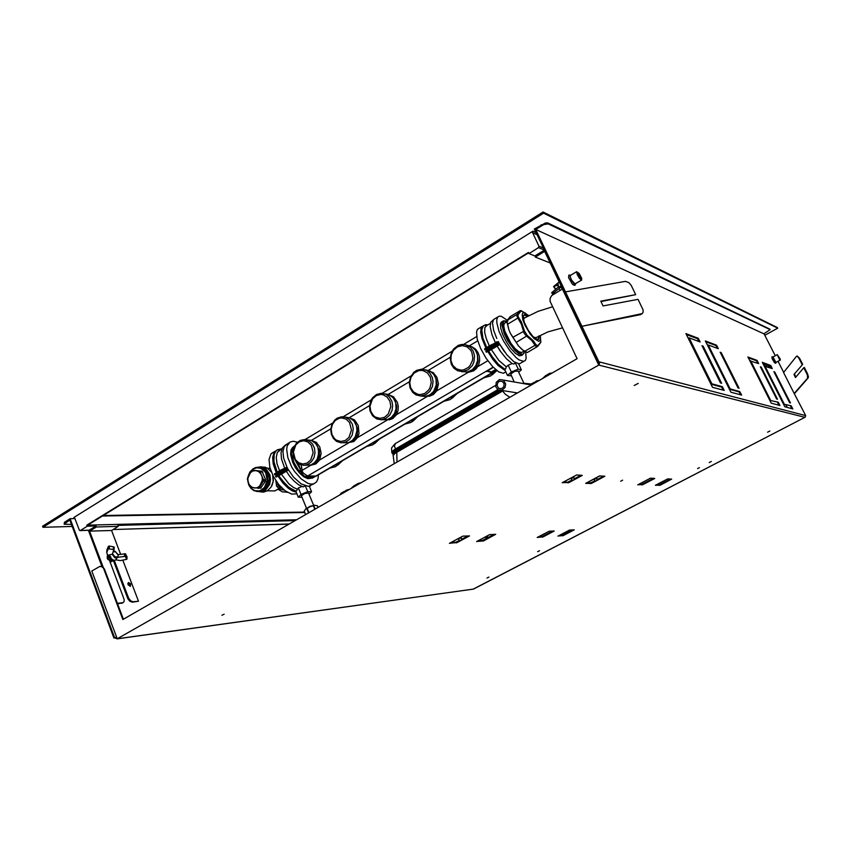 <?xml version="1.0" encoding="UTF-8"?>
<svg xmlns="http://www.w3.org/2000/svg" width="851" height="851" viewBox="0 0 851 851"><rect width="100%" height="100%" fill="white"/><g stroke="black" fill="none" stroke-linecap="round" stroke-linejoin="round"><path stroke-width="1.28" d="M449.647 543.246L457.189 542.544L469.539 535.875L462.816 536.162L449.445 543.353M585.818 483.315L591.232 483.506L596.243 480.921M537.353 537.417L543.183 536.832L554.235 531.013L549.193 531.215L537.226 537.481M667.737 478.879L655.355 485.315L660.227 485.134L671.662 479.145L667.716 478.879L655.355 485.315M558.011 536.045L563.277 535.577L574.244 529.833L569.521 530.045L557.905 536.098M637.793 484.772L642.835 484.676L654.706 478.422L650.441 478.145L637.686 484.825M476.805 541.449L483.581 540.885L495.761 534.364L489.58 534.63L476.634 541.534M562.394 482.655L569.053 482.549L582.307 475.401L576.627 475.007L562.234 482.74M699.384 467.667L697.586 468.571L699.384 467.667M769.825 431.074L767.655 432.18L769.825 431.074M539.555 550.693L537.609 551.65L539.555 550.693M487.006 577.999L488.91 577.074L487.006 577.999M224.175 614.241L221.93 615.305L224.175 614.241M638.239 383.354L634.261 385.492L638.239 383.354M585.679 483.389L599.572 475.975L604.859 476.273L596.987 480.528M622.655 480.209L620.698 481.198L622.655 480.209M711.34 461.455L709.223 462.529L711.34 461.455M71.431 524.45L64.176 524.216L69.761 519.972L113.896 637.984L114.577 637.59L70.101 518.716L74.994 518.621M64.144 524.152L64.442 522.312L70.101 518.716M100.578 566.372L102.79 566.84L104.503 569.064L101.897 566.745L99.822 566.436L91.823 571.042L116.874 637.91L115.225 637.931L117.066 638.856L599.051 364.877L599.732 362.005L597.987 362.335L598.944 361.792L565.543 291.925L625.538 281.362L628.932 282.628L631.187 285.372L635.74 294.669L600.763 301.18L603.072 305.945L638.027 299.329L643.048 309.817L643.175 311.966L642.271 313.572L582.595 326.167L640.473 314.647L642.016 313.753M565.543 291.925L535.662 229.419L763.921 333.762L770.112 329.688L548.289 223.877L547.831 222.93L545.523 222.919L534.3 229.036L597.987 362.335M769.815 329.135L547.831 222.93M807.535 373.663L808.45 376.812L807.567 378.121L807.386 375.014L803.716 367.706L804.344 367.441L807.535 373.663L806.918 373.929M797.196 356.069L799.568 358.143L798.94 358.409L797.621 356.612L796.472 356.409L783.537 372.504L794.228 393.47L807.567 378.121M535.662 229.419L543.789 224.579L548.289 223.877M117.204 638.782L473.379 589.115L116.97 638.888M473.486 589.041L805.12 417.213L805.737 415.565L794.228 393.47M572.117 479.996L567.734 482.177L568.074 482.9M494.261 534.364L482.57 540.438L482.868 541.119M653.557 478.273L641.771 484.315L642.069 484.942M572.861 529.854L562.405 535.183L562.671 535.779M670.545 478.996L659.142 484.815L659.429 485.421M552.852 531.003L542.076 536.524L542.353 537.141M595.019 480.709L590.722 482.836L591.041 483.538M459.423 540.47L455.902 542.193L456.21 542.906M103.854 569.117L122.863 619.56L577.127 358.643L550.044 301.233L550.172 298.169L551.788 295.552L562.447 289.01L598.306 364.068L598.785 362.547M574.074 283.489L573.734 285.021L572.276 284.011L568.713 277.798M774.942 362.1L775.091 363.005L774.304 362.452L772.134 358.59M778.335 356.112L779.633 358.824L778.335 356.112M780.282 360.058L775.899 362.409L772.995 356.963M780.101 358.888L780.335 360.037L779.346 359.133L777.293 354.633L780.101 358.888M578.776 273.979L580.627 278.139L578.276 275.341L577.818 273.671L578.776 273.979M581.637 280.096L574.968 283.947L571.5 279.883L570.181 276.607L570.478 275.416M581.807 278.468L581.424 280.075L579.361 278.16L577.233 274.49L576.691 271.671L579.191 273.479L581.807 278.468M109.864 561.277L110.162 560.639M110.417 562.766L111.3 561.181M550.161 262.906L535.385 257.108L534.854 255.981L528.96 253.555L528.418 252.428L86.845 525.173L87.227 526.195L80.154 530.556L79.303 530.12L74.728 517.908L73.771 517.536L532.971 231.174L532.471 232.578L538.991 246.279L538.492 247.684L544.374 250.12M128.714 582.541L127.895 583.478L128.224 584.914L130.469 586.233L130.639 583.946L128.714 582.541M130.043 586.318L129.756 584.243L128.033 582.999M122.874 602.785L117.587 603.784M108.705 555.714L107.311 554.352L107.545 557.288L109.385 560.022L124.172 599.391L124.118 601.349L123.15 602.657L117.438 603.412M114.385 560.607L128.703 598.317L130.916 601.051L133.181 601.774L132.373 602.231L129.735 601.221L127.905 598.785L113.491 560.798M115.885 559.873L120.278 560.596L126.852 559.362L125.14 556.32L117.981 557.256L118.172 554.692L125.32 553.756L126.99 556.873M108.981 555.873L109.194 554.926L110.566 557.905L112.917 559.947L114.736 560.341L116.098 559.628L117.47 557.043L115.119 556.767L112.406 553.958L113.843 549.555L108.258 548.799L106.747 552.395L107.322 554.373M114.023 549.82L113.981 546.938L109.119 546.034L108.279 546.448L106.928 550.086M117.481 557.458L116.544 558.107L114.757 557.767L112.077 554.256L109.194 554.926M112.077 554.256L113.226 554.448M765.251 364.037L765.783 364.239M765.421 364.356L764.815 363.866M767.198 364.76L765.666 366.153M770.432 367.909L769.208 365.515L768.081 367.036M558.277 287.149L551.82 292.51L553.31 293.052L561.479 286.596M557.82 283.33L558.745 287.138L561.203 286.032M558.745 287.138L557.735 284.574M557.565 285.223L553.607 286.627L558.33 282.628M112.672 560.405L110.173 558.682L108.62 555.671L108.237 556.873M113.768 560.639L111.875 561.298L109.385 560.022M393.747 453.072L396.789 450.339L500.813 390.524M394.279 463.667L393.109 455.359L395.343 453.115L503.356 390.662M502.622 391.088L505.334 394.183L509.877 397.279M397.002 462.104L396.747 451.913L502.622 390.747M392.237 453.445L392.034 451.594L394.864 449.285L497.803 389.673M345.857 490.516L342.9 493.176M342.4 492.484L339.485 495.133M360.994 482.783L357.984 483.432L356.016 485.644M355.431 485.006L352.569 487.623M535.811 381.45L533.577 383.663M552.001 373.078L549.703 373.249L548.47 375.11M546.448 375.227L544.555 377.355M531.662 383.727L530.205 384.78M523.844 361.377L519.259 363.898L513.77 361.696L506.728 354.686L499.282 343.57L497.803 344.198L485.783 351.346L486.304 352.25L487.814 351.601L492.772 359.228L498.08 365.451L505.175 370.515M497.803 344.198L498.324 345.112L486.304 352.25M491.857 356.069L488.687 351.133L491.314 349.601L498.824 360.345L506.366 366.855M500.356 351.048L497.175 346.091L499.814 344.559L504.622 351.952M496.601 344.9L496.154 344.102L497.963 342.996L498.782 342.687L499.282 343.57L498.207 341.57L490.059 345.453L484.496 348.953L484.985 349.878L486.708 349.612L487.176 350.484M496.516 341.804L497.005 342.73L484.985 349.878M488.102 349.921L487.623 349.208L488.346 348.644L490.272 347.74L490.633 348.399M496.729 338.528L493.569 330.188L492.495 322.901L493.537 319.593L497.75 317.051L496.761 319.816L496.835 322.954L499.037 331.326L503.622 341.145L509.706 350.516L516.11 357.633L519.046 359.909L523.716 361.398L525.28 360.505L526.152 358.516L525.758 352.091M481.762 329.858L482.336 337.358L486.346 347.74M486.708 349.612L487.634 350.197M487.814 351.601L497.335 363.771L504.537 369.111M486.963 325.412L484.836 327.646L484.666 332.167L486.219 338.517L489.325 345.889M515.259 362.686L514.015 364.005L512.132 363.6L508.175 365.207L511.323 372.015L518.312 369.174L521.376 369.834L518.738 372.185M491.867 356.218L498.388 364.271L504.664 369.111L505.664 368.877L506.005 367.185L508.175 365.207M514.206 381.993L510.696 374.057L514.621 371.387L518.195 371.025M483.421 325.763L481.017 327.997L480.687 332.443L482.038 338.719L485.889 348.038M479.092 328.305L477.294 329.582L476.507 332.007L477.22 339.07L480.613 348.367L486.038 358.133L492.463 366.483L498.643 371.834L503.43 373.227L505.813 371.887M521.982 355.282L519.387 355.792L515.451 353.399L510.823 348.463L506.313 341.825L502.718 334.645L500.665 328.199L500.526 323.529L501.622 321.859L500.526 323.529L500.665 328.199L502.718 334.645L506.313 341.825L510.823 348.463L515.451 353.399L519.387 355.792L522.45 355.005M494.995 318.71L493.537 319.593M507.973 320.901L507.26 320.242M507.036 320.04L501.43 316.391L499.569 316.125L497.75 317.051M528.152 384.418L525.035 383.875M525.45 383.78L524.099 383.716M297.446 442.243L293.318 441.275L289.957 442.148L287.212 445.977L286.649 449.275L287.798 457.625L291.733 466.954L294.542 471.433L301.126 478.932L307.956 483.347L311.051 484.123L313.732 483.9L316.615 481.889L318.061 478.666L318.412 474.762M292.744 447.307L291.021 449.871L290.595 454.402L292.765 462.529L295.754 468.124L299.573 473.06L303.754 476.72L307.785 478.688L312.508 478.017M286.096 492.218L287.393 492.314M286.957 492.059L282.383 491.931L278.234 489.41M281.394 487.527L280.234 487.825M280.383 487.857L279.245 486.953L278.117 483.783M278.99 488.634L276.596 486.123L275.852 480.624M280.511 487.921L274.735 490.931L267.299 490.836M256.715 467.359L261.321 466.805L266.055 468.954L269.841 474.72L270.544 479.602L269.629 484.453L265.586 490.091L261.725 491.91L256.119 491.325M279.745 485.761L278.064 484.262L276.33 484.602M281.33 487.453L278.639 485.772L276.692 486.304M261.14 492.016L263.661 492.08L267.299 490.836L271.182 486.974L273.171 481.432L272.682 475.039M271.395 472.082L267.161 467.922L261.768 466.891M269.214 468.146L270.022 467.997M270.192 468.624L269.607 468.305M313.902 483.847L308.275 486.304L301.18 483.932L293.489 477.071L287.978 469.061L275.501 476.23L275.99 477.071L278.054 476.081L282.819 482.889L288.266 488.24L292.404 490.91L296.276 492.218M285.925 470.039L286.415 470.89L275.99 477.071M279.139 475.507L281.341 474.198L288.861 483.857L293.606 487.495L297.244 489.112M286.5 471.146L288.478 469.943M287.978 469.061L286.989 467.178L280.511 470.146L274.32 473.996L274.777 474.858L277.032 474.22L277.469 475.018M284.745 467.805L285.191 468.667L274.777 474.858M278.181 473.773L280.224 472.507L280.713 473.082M285.542 469.401L287.5 468.167M273.671 458.498L274.33 464.986L276.926 472.294M277.032 474.22L278.107 474.635M278.054 476.081L278.734 475.752L286.425 485.549L292.946 490.016M280.553 449.7L277.362 452.519L276.235 457.306L276.979 463.646L279.522 470.72M305.062 485.793L303.126 486.836L298.754 484.847L293.967 481.07L289.436 475.922M282.064 480.283L288.957 487.453L296.137 491.25L298.393 487.953L301.999 486.464M306.477 508.185L301.371 495.75L304.828 493.506L308.573 493.027M277.128 450.009L273.969 452.743L272.671 457.466L273.182 463.752L276.277 472.709M273.65 452.136L270.948 454.051L269.044 459.54L269.863 467.38L273.288 476.241L278.734 484.559L285.245 490.889L291.68 494.154L296.946 493.846M287.478 443.796L284.234 446.584L282.979 451.445L283.628 457.955L286.989 467.178M258.927 467.327L262.682 468.018L266.14 470.529L268.48 474.475L269.31 479.241L268.373 484.357L265.64 488.623L262.736 490.676L258.321 491.452M248.045 476.347L249.854 472.018L252.907 468.858L255.747 467.55L259.885 467.497L263.14 469.007L266.097 472.316L267.459 475.581L267.874 480.432L266.98 484.368L265.044 487.74L262.289 490.165L257.906 491.474L253.864 490.57L250.864 488.261L248.737 484.836L247.747 480.73M248.311 475.826L250.141 471.933L253.034 469.124L256.587 467.816L260.587 468.295L264.289 470.922L265.672 472.922L267.193 480.389L264.47 487.4L260.832 490.25L258.704 490.889L254.768 490.548L251.588 488.644L249.215 485.485L247.96 481.496M252.8 470.178L261.97 471.209L265.597 479.741L265.459 481.134L260.544 488.314L251.024 487.527L249.109 484.644L247.343 478.847L248.481 475.518L251.726 470.741L252.8 470.178L259.863 471.124L263.533 479.698L263.395 481.102L259.119 487.921L258.034 488.485M255.981 470.624L258.683 471.645L260.746 473.677L262.182 477.039L262.353 480.283L259.8 485.942L257.428 487.57L254.736 488.048L251.758 487.123L249.46 484.921L248.194 482.198L247.864 478.347L250.396 472.709L252.758 471.071L255.981 470.624M317.37 505.781L314.923 505.292L310.083 506.664L305.53 509.206L304.233 511.196M314.923 505.292L309.924 506.313L305.679 509.015M505.696 384.056L503.356 380.089L499.42 379.546L496.239 382.301L495.814 386.854L498.026 389.822L501.93 390.301L505.068 387.535L505.696 384.056M497.112 385.535L498.601 388.216L501.537 388.694L503.739 386.758L504.09 383.833L502.526 381.535L499.771 381.163L497.878 382.567L497.112 385.535M571.117 478.688L573.925 477.368M574.361 479.538L572.436 480.411L574.361 479.538M461.21 537.917L460.902 537.215M459.71 540.842L458.391 539.13L459.7 538.279L461.199 537.885L461.582 540.023L459.721 540.864L461.582 540.034M594.094 479.507L596.796 478.241M597.211 480.326L595.37 481.155L597.211 480.326M487.485 536.79L485.687 537.577L487.485 536.79L487.315 535.864M533.29 336.911L535.779 337.709L547.916 331.933L562.511 327.837M524.727 317.795L523.812 318.625L523.695 320.529M524.705 317.806L523.822 318.636L523.716 320.582M533.279 336.9L534.322 337.528M525.769 313.328L520.94 310.7M507.015 322.221L508.76 329.443L506.845 320.561L510.494 316.487M509.994 316.785L520.291 310.668L517.004 314.625L516.865 316.061L517.802 318.104L518.716 317.604L521.44 322.05L524.407 330.975L512.876 337.315L510.228 332.922L518.621 346.08L512.876 337.315M524.407 330.975L527.131 335.262L526.556 336.188L524.11 333.241L521.301 324.167L517.802 318.104L507.387 324.316M518.621 346.08L522.684 349.995L527.269 352.569M535.853 344.591L538.013 345.9L536.896 346.761L535.609 346.049L535.056 345.261L535.853 344.591L533.375 340.836L527.131 335.262M540.364 336.188L540.364 340.24L538.715 341.347L534.045 338.517L530.216 334.049L525.046 325.39L522.844 319.753L522.184 314.551L522.993 312.977L524.237 312.721L520.578 310.711L517.248 314.317L518.248 314.391L521.355 310.647M518.716 317.604L517.865 315.764L518.248 314.391M540.874 341.889L538.034 345.549M527.237 316.402L524.631 315.093L523.014 316.285M536.417 339.506L538.406 338.921L538.662 336.081M520.908 348.495L523.397 350.516M524.45 317.87L523.003 316.987M536.066 339.283L536.002 337.581M524.439 351.25L523.588 353.771L522.408 354.335L518.791 353.005L514.121 348.633L509.313 342.049L503.92 330.975L502.601 324.954L503.622 321.284L506.898 321.412M524.216 352.697L522.408 355.016L519.078 354.048L514.706 350.304L507.845 340.911L504.249 333.73L501.867 324.699L502.845 321.167L505.685 320.955M505.388 322.667L504.079 323.827L503.76 326.156L504.749 331.071L510.877 343.283L514.94 348.442L518.759 351.708L521.652 352.548L524.173 351.08M298.584 463.784L301.786 474.784L304.722 476.656L308.083 476.868L308.488 476.06L306.966 476.858M314.285 476.794L314.891 476.496L314.285 476.794M377.44 440.19L372.759 444.828L366.802 446.424M378.121 439.797L373.961 444.031M455.732 394.343L451.594 398.598M416.426 417.362L412.267 421.617M340.794 461.657L336.645 465.859M313.2 452.721L310.753 459.923L307.168 463.05L302.828 464.05L298.584 462.742L295.286 459.402L293.425 452.094L295.85 444.913L299.403 441.797L303.733 440.754L307.988 442.031L311.317 445.371L313.2 452.721M293.052 452.094L294.074 447.179L296.616 443.063L300.297 440.382L304.541 439.531L309.253 440.978L312.413 443.935L314.413 448.062L314.987 452.785L313.987 457.636L311.509 461.721L307.934 464.423L303.786 465.359L299.041 464.061L295.754 461.125L293.648 456.934L293.052 452.094M306.796 439.893L311.2 440.35L315.519 443.318L317.838 447.19L318.785 453.009L317.2 459.146L314.445 462.763L310.785 464.976L305.371 465.231M330.762 429.51L331.879 424.383L334.624 420.128L337.166 418.118L341.581 416.724L346.07 417.447L349.495 419.756L352.41 424.362L353.303 428.872L352.218 435.095L349.548 439.318L345.697 442.041L341.283 442.85L336.475 441.318L333.326 438.339L331.337 434.223L330.762 429.51M345.155 417.118L349.761 417.83L353.888 420.905L356.431 425.787L356.963 430.361L355.303 436.669L352.41 440.382L348.57 442.616L342.932 442.786M369.494 406.331L370.696 400.959L372.515 397.864L376.429 394.524L381.152 393.247L385.875 394.279L389.109 396.672L391.832 401.193L392.651 405.544L392.077 410.256L389.705 415.022L385.897 418.373L381.291 419.734L376.663 418.905L372.536 415.756L370.015 410.873L369.494 406.331M384.599 393.758L389.098 394.619L393.311 397.949L395.683 402.704L396.013 408.81L394.417 413.607L391.375 417.405L387.333 419.66L381.45 419.724M409.267 382.514L410.576 376.887L413.841 372.312L416.83 370.27L421.894 369.164L426.84 370.547L429.84 373.025L432.329 377.44L433.074 381.588L432.446 386.428L429.861 391.396L425.723 394.8L420.777 396.023L415.916 394.853L412.724 392.417L410.054 387.907L409.267 382.514M425.192 369.791L430.234 371.174L433.84 374.408L435.999 379.025L436.276 384.982L433.659 391.386L430.021 394.8L425.553 396.417L420.947 396.013M496.09 370.717L491.995 374.951M495.612 370.993L490.548 375.919L484.102 377.738M455.179 394.673L450.253 399.491L443.967 401.236M415.799 417.724L411.001 422.458L404.885 424.117M340.049 462.093L335.485 466.625L329.677 468.167M351.516 429.946L348.995 437.276L345.325 440.456L340.857 441.509L336.507 440.222L334.634 438.765L331.996 434.606L331.188 429.478L332.39 424.404L335.347 420.362L339.496 418.171L341.772 417.915L346.144 419.171L349.57 422.522L351.516 429.946M390.854 406.565L388.279 414.011L384.503 417.267L379.918 418.373L375.44 417.107L373.525 415.65L370.802 411.448L369.972 406.267L372.515 398.864L376.259 395.598L380.833 394.47L383.141 394.79L387.258 397.151L390.013 401.353L390.854 406.565M431.266 382.556L430 387.822L428.627 390.109L424.745 393.449L420.032 394.598L417.66 394.268L413.458 391.896L410.661 387.662L409.799 382.418L411.054 377.184L414.182 372.993L418.554 370.674L420.958 370.376L423.33 370.685L427.564 373.036L430.393 377.27L431.266 382.556M300.701 471.029L302.052 471.103L302.254 474.05L303.988 475.911L309.041 478.166L312.891 477.837L496.399 370.228M313.7 477.017L308.083 476.868M292.287 447.934L291.34 449.849L293.223 450.317M389.364 418.798L393.524 416.82L396.226 412.107L396.757 406.459L395.204 401.268M350.527 441.733L354.58 439.807L357.271 434.935L357.558 428.606L355.324 423.043M312.689 464.082L317.008 461.785L319.561 456.03L319.327 450.222L316.391 444.435M293.042 452.306L291.755 450.253L291.585 453.806L293.957 462.401L298.201 469.624L302.105 473.433M305.828 476.4L307.69 476.039L303.52 473.284L302.052 471.103L301.828 468.082L299.839 468.55L295.244 460.402M429.234 395.247L433.085 393.63L435.935 389.428L436.957 384.524L435.978 378.961M292.138 448.19L292.159 449.583M292.553 451.487L293.138 450.966M310.019 465.21L310.7 465.008M300.52 470.348L302.137 470.337L310.7 465.284L315.881 463.923L319.657 459.987L318.497 459.37M301.009 464.923L301.828 468.082M347.602 442.882L348.474 442.977L319.657 459.987L321.178 453.328L319.731 446.86L316.189 442.265L311.402 440.424M386.141 419.958L387.258 420.075L357.675 437.542L353.782 441.563L348.474 442.648M369.536 405.576L349.187 417.777L354.452 419.894L358.271 425.447L359.016 433.574L357.675 437.542L356.495 436.914M425.681 396.406L427.085 396.566L396.704 414.501L392.694 418.618L389.598 419.788L387.248 419.692M409.31 381.759L387.95 394.556L393.396 396.64L397.321 402.236L398.247 406.225L398.087 410.459L396.704 414.501L395.502 413.863M435.574 390.183L436.786 390.832L433.382 394.566L429.478 396.247L427.074 396.109M472.805 357.867L472.422 360.611L470.092 365.547L468.263 367.504L463.731 369.866L461.263 370.174L456.53 368.951L452.828 365.547L450.902 360.643L451.104 355.197L453.402 350.282L457.359 346.868L462.178 345.623L466.933 346.804L470.667 350.197L471.901 352.527L472.805 357.867M450.126 358.048L451.562 352.133L453.753 348.772L458.402 345.346L462.008 344.453L465.657 344.761L470.454 347.421L473.241 351.229L474.55 355.973L473.933 361.952L472.252 365.568L468.21 369.685L463.061 371.568L457.785 370.855L453.902 368.27L451.19 364.132L450.126 358.048M468.901 346.197L472.496 347.059L475.794 349.41L478.081 352.644L479.411 356.569L479.634 360.877L478.602 365.185L476.4 368.568L473.72 370.823L467.997 372.408L436.786 390.832L438.456 383.854L436.893 377.153L433.01 372.483L427.67 370.706M330.816 428.776L311.338 440.403M466.976 345.198L471.901 346.804L475.507 350.293L477.432 354.718L477.645 360.505L475.837 365.632L472.401 369.642L467.88 371.908L461.444 371.621M467.986 371.876L466.252 372.195M477.677 356.026L478.124 360.973L476.741 365.866L477.964 366.526L487.804 360.707M476.741 365.866L474.145 369.398L470.167 371.057M772.112 358.558L774.548 362.76L775.655 363.313L776.091 362.324L774.059 360.037L773.112 356.899L771.931 356.814L772.091 358.494M575.638 283.691L574.212 283.606L571.595 280.149L570.053 276.426L570.702 275.277M117.64 554.373L115.332 551.501L113.608 551.012L115.768 551.937L117.459 554.267M118.172 554.692L115.481 551.895L113.289 551.799M108.641 555.66L110.651 556.565L111.173 559.245M107.577 557.267L108.502 555.948L110.364 557.575L110.311 559.937L108.237 559.788L107.29 558.703L107.194 556.554L109.034 557.001L109.811 558.213M769.74 366.536L768.847 366.079M500.228 390.524L396.8 450.328L500.197 390.524M395.375 443.562L394.481 446.19L396.14 450.477L392.981 452.977L392.885 453.891L393.715 454.157L393.928 452.828L396.811 450.658L397.13 451.381L502.441 390.524M394.024 453.838L397.172 451.658M502.324 390.917L396.768 451.892L393.364 454.828M499.101 390.322L395.258 450.413L392.332 452.945L392.46 453.828L393.641 454.243M284.223 490.102L280.394 489.336M283.543 489.538L278.362 489.314M272.884 475.443L273.394 480.794L271.873 485.74M279.83 450.136L279.149 450.424M524.12 318.104L523.025 317.306M535.8 339.123L535.641 337.751M516.11 342.4L526.556 336.188L531.556 340.304L535.056 345.261L524.652 351.399M527.833 316.093L524.376 314.476L523.003 316.466M535.768 339.102L538.736 339.453L539.236 335.783M528.758 315.615L524.237 312.721L528.769 315.604M337.953 464.933L342.293 460.774M413.373 420.82L417.681 416.628M375.174 443.158L379.514 438.978M492.857 374.323L496.803 370.557M452.583 397.885L456.859 393.683M496.612 370.408L316.359 476.007L307.69 476.039L493.091 367.153M318.242 456.466L318.604 450.03M486.868 371.164L491.665 372.525L492.442 372.206L491.867 371.685L495.559 369.525M495.856 369.781L491.665 372.121L487.506 370.802M487.038 371.057L486.612 371.61M486.889 371.174L491.357 372.547M316.859 442.839L315.923 443.796M354.803 420.192L354.005 421.043M393.747 396.938L393.098 397.672M433.744 373.057L433.244 373.663M293.297 449.881L293.265 447.275L294.372 446.02M474.486 348.974L474.837 348.527M568.585 277.5L568.872 275.128L570.808 275.213M575.765 283.606L574.819 285.372L572.893 284.67L568.638 277.681M116.087 559.65L114.183 560.628L112.268 560.235L109.96 558.288L108.651 555.501M763.921 365.505L765.038 364.6L764.794 363.866M558.288 287.159L557.479 284.128L559.086 281.607M393.534 453.764L394.034 452.392L396.8 450.328M393.098 455.551L393.885 453.977L396.747 451.913M523.886 383.312L531.226 383.982M391.768 452.37L391.545 447.966L395.002 443.775L495.569 385.354M353.814 485.953L350.974 488.538M349.516 489.378L346.57 490.07L344.123 492.474M545.097 376.163L542.587 378.493M539.066 380.514L536.502 380.95L534.811 382.961M487.644 349.25L488.027 349.963M490.272 347.74L496.133 344.208L496.527 344.932M493.346 319.838L490.719 322.274L490.165 326.837L491.963 334.773L495.25 342.496M487.942 324.827L485.793 324.688L483.336 325.848L481.751 329.911L482.996 338.262L486.74 347.495M500.324 351.144L497.186 346.102L491.314 349.601M491.825 356.165L488.304 351.389M519.376 363.877L518.812 364.313M500.367 351.197L506.451 358.845L512.206 363.632M279.373 488.463L280.351 487.921M274.767 490.921L279.319 488.517M267.874 468.348L269.724 468.316M277.979 473.794L278.351 474.486M285.34 469.422L285.734 470.146M285.659 444.892L282.436 447.828L281.032 452.764L281.5 458.912L284.574 467.89M282.011 448.647L277.5 449.753L275.596 451.541L274.16 454.594L273.884 461.667L277.16 472.145M289.414 475.89L286.33 471.209M282.043 480.251L278.734 475.752M310.307 485.964L309.413 486.506M524.184 318.04L523.014 317.157M535.939 339.209L535.726 337.719M552.544 306.817L538.002 311.402L524.088 318.157M537.906 346.144L540.81 342.283L540.374 336.305M537.545 339.602L536.109 339.326L533.077 336.688L528.141 330.05L524.333 322.38L523.025 316.2M337.868 465.008L342.485 460.668M413.246 420.926L417.852 416.522M375.068 443.254L379.684 438.871M492.665 374.472L496.867 370.6M452.424 398.013L457.019 393.587M315.976 476.177L314.859 476.571M294.691 445.828L292.159 448.158M451.062 542.512L455.902 542.193M461.465 539.374L467.997 535.875M586.945 482.73L590.722 482.836M597.083 479.613L603.572 476.145M538.651 536.747L542.076 536.524M656.483 484.74L659.142 484.815M559.288 535.396L562.405 535.183M638.856 484.23L641.771 484.315M478.188 540.725L482.57 540.438M563.553 482.049L567.734 482.177M574.234 478.858L581.063 475.188M808.195 377.865L794.526 393.556M635.74 294.669L600.955 301.573M799.568 358.143L802.748 364.345L793.94 374.461L795.494 377.493L803.716 367.706M794.547 374.206L795.951 376.95M802.748 364.345L793.94 374.461M798.94 358.409L802.131 364.6M598.551 363.877L562.447 289.01M703.128 346.091L721.627 383.258L720.489 382.929L701.947 345.666L703.128 346.091L702.352 346.485M720.531 382.939L702.394 346.506M722.35 386.684L711.83 383.758L711.074 384.173L721.605 387.088L722.35 386.684L724.222 390.439L712.542 387.29L685.949 333.635L698.267 338.272L697.533 338.677L698.948 341.538M698.267 338.272L700.107 341.964L689.087 337.9L688.331 338.326L711.074 384.173M711.83 383.758L689.087 337.9M721.605 387.088L723.127 390.141M686.374 334.507L697.533 338.677M721.222 352.633L739.04 388.237L737.987 387.939L720.137 352.25L721.222 352.633L720.531 353.027M739.785 391.524L730.169 388.854L729.435 389.247L739.072 391.917L739.785 391.524L741.593 395.13L730.924 392.247L705.33 340.921L716.595 345.166L715.882 345.549L717.255 348.293M716.595 345.166L718.361 348.697L708.287 344.985L707.564 345.389L729.435 389.247M730.169 388.854L708.287 344.985M739.072 391.917L740.54 394.843M705.745 341.751L715.882 345.549M761.188 367.1L777.452 399.215L776.612 398.981L760.315 366.781L761.188 367.1L760.624 367.398M769.91 400.438L778.25 402.215L779.888 405.459L771.272 403.14L747.965 356.952L757.071 360.377L756.433 360.728L757.677 363.207M757.071 360.377L758.688 363.579L749.954 360.898M778.25 402.215L769.878 400.374M770.485 400.055L750.539 360.569M777.591 402.566L778.931 405.204M748.337 357.707L756.433 360.728M774.718 371.993L773.899 371.696L789.654 402.714L790.441 402.938L774.718 371.993L774.197 372.27M783.548 404.204L791.239 405.831L792.834 408.948L784.856 406.799L762.336 362.356L770.772 365.536L770.144 365.866L771.357 368.249M770.772 365.536L772.336 368.611L764.241 366.121M791.239 405.831L783.505 404.119M784.058 403.831L764.794 365.824M790.611 406.161L791.898 408.703M762.698 363.079L770.144 365.866M104.503 569.064L123.406 619.241M787.175 407.427L785.867 404.853M783.697 372.312L778.059 361.26M775.25 355.739L764.017 333.709M114.577 637.59L116.651 637.303M598.944 361.792L805.737 415.565M115.183 637.803L113.896 637.984M86.845 525.173L296.669 519.727M87.227 526.195L96.046 525.961L96.429 526.971L118.278 526.354L111.566 530.45L89.621 531.152L96.429 526.971M295.169 520.589L117.895 525.365L118.278 526.354M72.186 526.482L42.922 527.269L42.55 526.248L543.066 212.048L777.303 327.497L777.665 328.199L764.804 335.262M42.922 527.269L543.619 213.207L543.066 212.048M543.619 213.207L777.665 328.199M528.62 252.843L87.621 525.152M528.96 253.555L538.492 247.684M534.854 255.981L544.3 250.173M101.95 566.458L88.451 530.63L96.046 525.961M89.621 531.152L103.184 567.138M111.566 530.45L120.651 554.32M122.906 560.256L138.49 601.221L132.373 602.231M138.49 601.221L133.181 601.774M535.385 257.108L544.661 251.407L562.66 289.085M117.981 557.256L117.172 556.777M764.889 364.728L763.698 365.058M499.803 344.485L498.324 345.112M498.697 342.485L497.005 342.73M515.312 362.717L518.312 369.174M518.631 363.909L521.376 369.834M511.355 375.791L507.473 375.482L511.323 372.015M504.462 368.951L507.473 375.482M288.457 469.901L286.415 470.89M281.341 474.198L286.34 471.231M287.436 468.039L285.191 468.667M280.383 472.465L285.383 469.486M298.393 487.953L301.084 494.431L307.743 491.697L311.594 491.729L309.062 494.218M305.307 485.868L307.743 491.697M309.296 486.219L311.594 491.729M301.903 497.186L298.329 497.175L301.084 494.431M295.829 491.144L298.329 497.175M259.821 471.092L261.895 471.156M260.768 471.922L262.831 471.986M263.533 479.698L265.597 479.741M263.395 481.102L265.459 481.134M259.119 487.921L261.193 487.942M508.76 329.443L510.228 332.922M456.881 541.832L457.189 542.544M591.647 482.496L591.977 483.198M542.895 536.215L543.183 536.832M659.929 484.527L660.227 485.134M563.192 534.885L563.468 535.481M642.601 484.006L642.899 484.634M483.496 540.098L483.793 540.768M568.713 481.826L569.053 482.549M804.844 417.341L598.774 365.058M65.484 522.642L65.176 521.791M769.719 328.997L770.017 329.592M764.528 334.634L764.23 334.049M641.101 314.115L640.473 314.647M541.598 225.717L541.14 224.77M304.701 512.483L102.471 515.993M80.26 530.492L89.11 530.226M113.162 529.482L289.159 524.046M538.949 246.173L543.406 248.088M532.971 231.174L535.97 232.536M74.399 517.525L73.771 517.536M532.513 232.685L537.013 234.706M122.363 602.902L121.565 603.37M128.501 597.849L127.703 598.317M124.501 556.277L124.682 553.724M125.693 556.703L125.874 554.139M126.831 559.075L127.012 556.522M113.491 546.757L113.289 549.32M109.236 548.629L109.439 546.055M108.279 546.448L108.066 549.023M106.843 552.076L107.056 549.501M766.825 366.579L766.251 365.685M768.549 366.504L767.517 364.888M768.964 365.919L768.549 365.27M551.714 292.829L553.001 294.669L551.746 292.84M553.969 294.084L553.256 293.042M560.118 290.404L559.064 288.851M562.245 289.127L560.926 287.181M555.107 293.404L554.458 292.446M553.958 286.649L555.799 289.361M396.14 450.477L499.845 390.492M515.334 392.556L515.908 393.811M515.408 392.566L515.961 393.779M304.19 511.089L305.637 514.578M306.785 508.59L308.573 512.887M307.158 508.366L308.945 512.674M313.359 505.813L314.817 509.302M313.774 505.707L315.189 509.089M317.327 505.675L318.072 507.441M517.248 314.317L506.856 320.487L517.248 314.317M487.027 371.089L493.303 367.377L486.953 371.11M492.442 372.206L496.154 370.025M450.179 357.282L427.776 370.696M468.795 346.134L477.698 340.794M537.321 537.449L549.225 531.215M637.761 484.804L650.472 478.145M562.351 482.698L576.67 475.007M769.761 329.029L770.07 329.624M764.581 334.677L764.283 334.081M797.366 356.005L796.738 356.261M473.443 589.083L804.972 417.288M476.762 541.491L489.623 534.63M557.979 536.077L569.542 530.045M585.786 483.357L599.604 475.986M449.594 543.3L462.87 536.162M101.471 566.351L100.833 566.394M777.293 354.633L772.953 356.984M576.691 271.671L570.244 275.554M304.53 512.068L103.322 515.461M80.079 530.577L88.993 530.301M113.034 529.556L289.053 524.099M126.873 559.245L127.044 556.714M114.225 547.374L114.023 549.916M106.939 549.959L106.726 552.533M768.368 366.717L769.464 366.59M553.639 286.713L555.565 289.542M353.878 485.889L357.314 483.921M340.825 493.399L344.23 491.442M545.342 375.865L549.246 373.621M530.524 384.375L534.396 382.163M485.57 326.241L490.367 323.359M477.581 329.209L481.74 326.699M518.099 370.823L524.067 383.705M515.291 392.556L515.876 393.832M280.213 487.825L281.798 487.931M265.352 467.188L262.565 467.082M278.585 450.892L281.904 448.892M285.404 445.052L289.063 442.85M271.543 453.402L275.16 451.221M260.321 467.614L261.704 467.667M308.519 492.92L313.647 505.217L314.764 505.324M304.169 511.206L305.583 514.61M317.423 505.728L318.125 507.409M306.169 508.441L305.445 509.281M531.301 384.971L503.356 380.089M517.493 392.896L501.622 390.396M501.313 388.758L498.803 388.354M573.914 477.294L573.617 476.645M572.436 480.389L571.064 478.677M574.361 479.507L573.925 477.315M596.785 478.166L596.53 477.624M595.37 481.134L594.051 479.496M597.211 480.283L596.796 478.177M485.687 537.566L485.23 536.97M534.694 338.262L535.545 337.773M523.227 318.668L524.067 318.157M537.119 346.729L527.269 352.548M537.119 339.836L538.215 339.187M524.28 352.41L524.142 353.048M504.398 320.912L503.739 320.721M504.441 323.231L506.941 321.742M307.381 440.073L311.2 440.35M346.07 417.447L349.761 417.83M385.875 394.279L389.418 394.779M426.84 370.547L430.234 371.174M469.007 346.272L472.241 347.027M305.115 439.573L332.454 423.16M343.144 416.735L371.217 399.874M382.205 393.279L411.033 375.961M422.319 369.185L451.934 351.399M463.54 344.432L476.698 336.528M501.133 322.274L502.654 321.37"/></g></svg>
